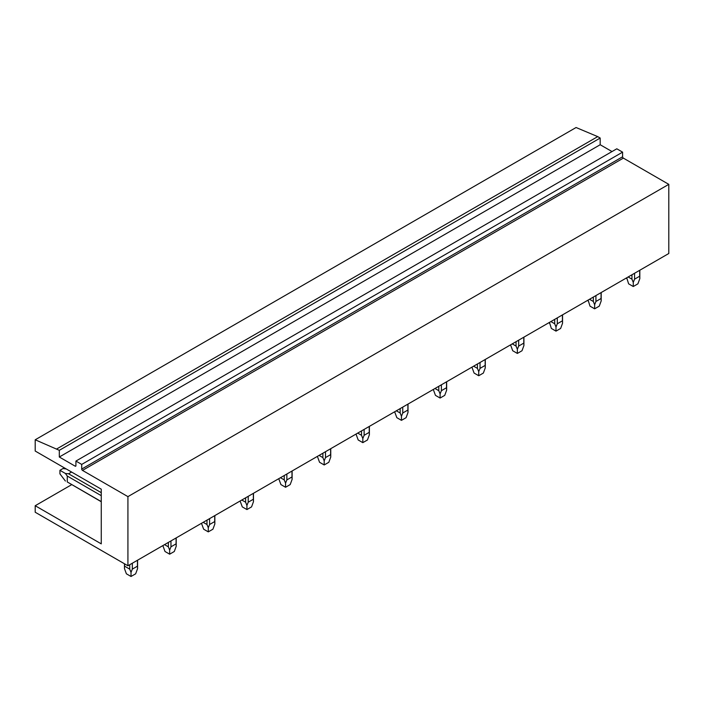 <?xml version="1.0" encoding="UTF-8"?>
<svg xmlns="http://www.w3.org/2000/svg" width="704" height="704" viewBox="0 0 704 704"><rect width="100%" height="100%" fill="white"/><g stroke="black" fill="none" stroke-linecap="round" stroke-linejoin="round"><path stroke-width="1.06" d="M71.685 484.66L35.2 505.727L101.262 543.866L101.262 489.174L35.2 451.035L35.2 439.789L59.312 450.322L59.312 457.01L75.152 466.154A1.091 0.634 60 0 0 75.698 466.206A1.091 0.634 60 0 0 75.918 465.705L75.918 461.067L81.717 464.411L81.717 469.058A1.091 0.634 60 0 0 82.491 470.395L127.926 496.628L127.926 565.77L668.8 253.502L668.8 184.351L127.926 496.628M56.839 448.888L597.714 136.62L576.074 127.521L35.2 439.789M597.714 136.62L600.186 138.046L59.312 450.322M600.186 138.046L600.186 144.734L59.312 457.01M600.186 144.734L612.005 151.562M81.717 464.411L622.591 152.143L616.801 148.799L75.918 461.067M622.591 152.143L622.591 156.781L81.717 469.058M82.491 470.395L623.366 158.118A1.091 0.634 60 0 1 622.591 156.781M623.366 158.118L668.8 184.351M35.2 505.727L35.2 512.239L127.926 565.77M639.69 270.301L639.69 276.206L634.568 279.162L633.266 282.41L631.963 279.162L631.963 274.762M634.568 273.266L634.568 279.162M639.69 276.206L639.822 278.626L637.903 283.835L633.266 286.519L628.628 283.835L626.718 277.79M628.153 276.962L631.963 279.162M633.266 282.41L633.266 286.519M601.058 292.609L601.058 298.505L595.927 301.47L594.634 304.718L593.331 301.47L593.331 297.07M595.927 295.566L595.927 301.47M601.058 298.505L601.19 300.934L599.262 306.143L594.634 308.818L589.996 306.143L588.086 300.098M589.521 299.27L593.331 301.47M594.634 304.718L594.634 308.818M562.426 314.917L562.426 320.813L557.295 323.77L555.993 327.026L554.699 323.77L554.699 319.378M557.295 317.874L557.295 323.77M562.426 320.813L562.549 323.242L560.63 328.451L555.993 331.126L551.364 328.451L549.454 322.406M550.889 321.57L554.699 323.77M555.993 327.026L555.993 331.126M523.785 337.216L523.785 343.121L518.663 346.078L517.361 349.325L516.058 346.078L516.058 341.678M518.663 340.182L518.663 346.078M523.785 343.121L523.917 345.541L521.998 350.75L517.361 353.434L512.723 350.75L510.805 345.541M512.257 343.878L516.058 346.078M517.361 349.325L517.361 353.434M485.153 359.524L485.153 365.42L480.031 368.386L478.729 371.633L477.426 368.386L477.426 363.986M480.031 362.481L480.031 368.386M485.153 365.42L485.285 367.849L483.366 373.058L478.729 375.734L474.091 373.058L472.173 367.849M473.616 366.186L477.426 368.386M478.729 371.633L478.729 375.734M446.521 381.832L446.521 387.728L441.39 390.685L440.097 393.941L438.794 390.685L438.794 386.294M441.39 384.789L441.39 390.685M446.521 387.728L446.653 390.157L444.726 395.366L440.097 398.042L435.459 395.366L433.541 390.157M434.984 388.494L438.794 390.685M440.097 393.941L440.097 398.042M407.889 404.14L407.889 410.036L402.758 412.993L401.456 416.24L400.162 412.993L400.162 408.593M402.758 407.097L402.758 412.993M407.889 410.036L408.012 412.456L406.094 417.666L401.456 420.35L396.827 417.666L394.9 412.456M396.352 410.793L400.162 412.993M401.456 416.24L401.456 420.35M369.248 426.439L369.248 432.335L364.126 435.301L362.824 438.548L361.522 435.301L361.522 430.901M364.126 429.396L364.126 435.301M369.248 432.335L369.38 434.764L367.462 439.974L362.824 442.649L358.186 439.974L356.268 434.764M357.72 433.101L361.522 435.301M362.824 438.548L362.824 442.649M330.616 448.747L330.616 454.643L325.494 457.6L324.192 460.856L322.89 457.6L322.89 453.209M325.494 451.704L325.494 457.6M330.616 454.643L330.748 457.072L328.83 462.282L324.192 464.957L319.554 462.282L317.636 457.072M319.079 455.409L322.89 457.6M324.192 460.856L324.192 464.957M291.984 471.055L291.984 476.951L286.854 479.908L285.56 483.155L284.258 479.908L284.258 475.517M286.854 474.012L286.854 479.908M291.984 476.951L292.116 479.371L290.189 484.581L285.56 487.265L280.922 484.581L279.004 479.371M280.447 477.708L284.258 479.908M285.56 483.155L285.56 487.265M253.352 493.354L253.352 499.25L248.222 502.216L246.919 505.463L245.626 502.216L245.626 497.816M248.222 496.32L248.222 502.216M253.352 499.25L253.475 501.679L251.557 506.889L246.919 509.564L242.29 506.889L240.363 501.679M241.815 500.016L245.626 502.216M246.919 505.463L246.919 509.564M214.711 515.662L214.711 521.558L209.59 524.515L208.287 527.771L206.985 524.515L206.985 520.124M209.59 518.619L209.59 524.515M214.711 521.558L214.843 523.987L212.925 529.197L208.287 531.872L203.65 529.197L201.731 523.987M203.183 522.324L206.985 524.515M208.287 527.771L208.287 531.872M176.079 537.97L176.079 543.866L170.958 546.823L169.655 550.079L168.353 546.823L168.353 542.432M170.958 540.927L170.958 546.823M176.079 543.866L176.211 546.286L174.293 551.505L169.655 554.18L165.018 551.505L163.099 546.286M164.551 544.623L168.353 546.823M169.655 550.079L169.655 554.18M71.597 472.041L68.57 473.792L101.262 492.668M66.211 468.934L63.017 468.521L59.928 470.307L65.41 473.475L67.267 476.045L101.262 495.669M68.57 473.792L65.41 473.475M101.262 501.591L67.267 481.958L67.267 476.045M101.262 501.741L67.267 481.958M65.41 481.043L59.928 473.871L59.928 470.307M137.447 560.27L137.447 566.174L132.317 569.131L131.023 572.378L129.721 569.131L129.721 564.731M132.317 563.235L132.317 569.131M137.447 566.174L137.579 568.594L135.661 573.804L131.023 576.479L126.386 573.804L124.467 568.594L124.59 563.851M124.59 566.174L129.721 569.131M131.023 572.378L131.023 576.479M75.918 465.705L75.152 466.154M639.822 278.626L639.822 270.23M626.71 278.626L626.71 277.798M601.19 300.934L601.19 292.538M588.078 300.934L588.078 300.106M562.549 323.242L562.549 314.838M549.437 323.242L549.437 322.414M523.917 345.541L523.917 337.146M485.285 367.849L485.285 359.454M446.653 390.157L446.653 381.753M408.012 412.456L408.012 404.061M369.38 434.764L369.38 426.369M330.748 457.072L330.748 448.668M292.116 479.371L292.116 470.976M253.475 501.679L253.475 493.284M214.843 523.987L214.843 515.583M176.211 546.286L176.211 537.891M137.579 568.594L137.579 560.199M124.467 568.594L124.467 563.772"/></g></svg>
